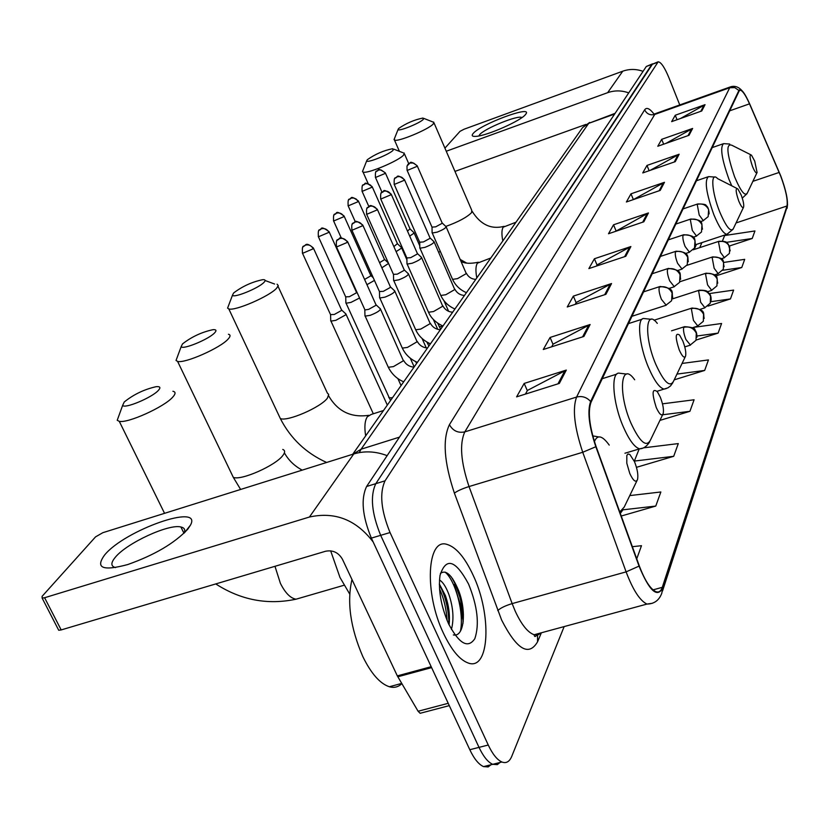 <?xml version="1.0" encoding="UTF-8"?>
<svg xmlns="http://www.w3.org/2000/svg" width="829" height="829" viewBox="0 0 829 829"><rect width="100%" height="100%" fill="white"/><g stroke="black" fill="none" stroke-linecap="round" stroke-linejoin="round"><path stroke-width="1.24" d="M463.245 621.408L458.644 599.543L463.245 621.408M652.35 63.926L646.319 66.465L366.605 486.488C360.75 498.82 362.325 516.021 371.361 538.104L469.805 749.717C474.167 758.887 478.758 764.514 483.566 766.607L488.188 766.918L491.96 763.965M657.822 61.926L651.791 64.465L375.806 483.659C370.035 495.98 371.651 513.203 380.677 535.337L479.017 747.375C483.38 756.556 487.949 762.203 492.716 764.317L497.338 764.618L501.079 761.623M473.11 575.16C464.789 557.326 456.054 547.078 446.904 544.384C426.976 537.638 424.023 592.973 443.484 633.304C451.39 649.895 459.577 659.78 468.043 662.951C489.711 671.49 492.074 614.755 473.11 575.16C464.789 557.326 456.054 547.078 446.904 544.384C426.976 537.638 424.023 592.973 443.484 633.304C451.39 649.895 459.577 659.78 468.043 662.951C489.711 671.49 492.074 614.755 473.11 575.16M780.742 176.204C785.871 190.173 787.954 200.1 787.001 205.986L662.278 587.346C660.962 591.253 658.837 592.704 655.915 591.688C650.34 589.036 644.786 580.414 639.273 565.813L596.082 446.489C589.398 426.51 587.699 411.795 590.984 402.376L739.126 91.045L740.121 90.185C742.432 90.413 745.561 94.972 749.509 103.843L780.742 176.204M780.804 176.028L749.54 103.584C744.463 92.351 740.908 87.978 738.898 90.454L590.611 401.505C587.243 411.163 588.984 426.241 595.833 446.738L639.045 566.114C649.262 590.787 657.128 598.144 662.63 588.175L787.218 206.556C788.192 200.514 786.058 190.338 780.804 176.028M452.479 578.487L455.297 584.176L462.313 604.134M652.682 63.812L375.806 483.659C370.035 495.98 371.651 513.203 380.677 535.337L479.017 747.375C483.38 756.556 487.949 762.203 492.716 764.317L483.566 766.607M679.759 104.931L668.827 77.511C664.568 67.294 661.014 62.061 658.164 61.812L385.039 480.83C379.35 493.141 381.019 510.384 390.034 532.55L488.26 745.022C492.613 754.224 497.162 759.882 501.908 762.006C506.208 763.623 509.472 761.758 511.721 756.431L564.155 626.589M605.916 294.305L567.243 306.979L573.357 296.119L611.543 283.549L605.916 294.305M583.885 336.45L543.285 349.506L550.073 337.465L590.124 324.512L583.885 336.45M559.326 383.423L516.602 396.873L524.177 383.433L566.3 370.086L559.326 383.423M660.236 190.39L626.392 201.986L630.993 193.81L664.464 182.307L660.236 190.39M675.262 161.655L642.755 172.929L646.983 165.427L679.138 154.246L675.262 161.655M689.044 135.282L657.801 146.236L661.687 139.324L692.619 128.454L689.044 135.282M701.759 110.972L671.656 121.625L675.252 115.241L705.044 104.672L701.759 110.972M625.791 256.275L588.88 268.586L594.414 258.752L630.879 246.545L625.791 256.275M643.822 221.799L608.507 233.747L613.543 224.794L648.444 212.949L643.822 221.799M636.465 467.328L673.708 456.302L678.288 443.588L643.325 447.878M621.242 516.021L655.77 506.063L660.848 491.98L629.771 495.587M636.745 558.839L641.48 545.7L632.351 546.694M696.153 340.035L718.111 333.113L721.582 323.497L693.635 327.372M707.987 306.119L730.442 298.927L733.624 290.098L709.313 293.58M715.624 275.984L741.768 267.498L744.701 259.353L723.686 262.441M729.489 245.975L752.224 238.483L754.939 230.959L724.639 235.529L722.473 240.938M659.925 420.396L689.925 411.308L694.091 399.775L662.485 403.837M674.205 379.848L704.671 370.428L708.453 359.921L682.07 363.444M613.543 224.794L616.04 230.835M615.792 231.281L648.444 212.949M594.414 258.752L597.046 265.042M596.497 266.047L597.17 264.834L630.879 246.545M675.252 115.241L677.044 119.718M680.495 118.495L705.044 104.672M661.687 139.324L663.646 144.184M665.977 143.365L692.619 128.454M646.983 165.427L649.138 170.722M650.133 170.37L679.138 154.246M630.993 193.81L633.366 199.602L664.464 182.307M524.177 383.433L527.327 390.666M525.41 394.107L527.462 390.418L566.3 370.086M550.073 337.465L553.026 344.356M551.658 346.812L553.161 344.118L590.124 324.512M573.357 296.119L576.145 302.709M575.222 304.367L576.269 302.481L611.543 283.549M704.671 370.428L676.961 374.097M718.111 333.113L696.982 336.014M730.442 298.927L710.867 301.704M741.768 267.498L722.733 270.275M752.224 238.483L726.38 242.358M689.925 411.308L662.64 414.769M673.708 456.302L634.34 461.069L639.19 448.966M634.34 461.069L634.465 461.587M655.77 506.063L622.993 509.814M473.11 133.542C480.198 124.412 532.083 105.003 526.032 113.811L525.596 114.423C521.358 120.599 487.037 135.801 476.053 136.36C472.271 136.65 471.286 135.707 473.11 133.542M521.876 117.625L521.804 117.583C518.529 114.63 484.229 128.588 479.618 134.723L478.934 135.935M643.066 71.346C636.216 68.89 629.449 68.838 622.755 71.19L464.064 129.22L460.022 131.334L444.924 148.142M628.724 92.889C621.615 90.33 614.59 90.257 607.657 92.672L446.261 151.241M454.955 171.396L585.958 124.402M398.635 128.485L398.086 129.469C397.93 132.008 420.044 123.148 423.329 119.345L422.945 118.05C414.386 119.749 406.283 123.231 398.635 128.485M433.66 122.039L433.308 123.925C428.78 129.345 397.682 142.277 394.48 140.08L394.459 138.578M752.535 166.567C754.732 171.81 756.255 173.789 757.084 172.494L754.722 161.106L751.447 155.096C749.312 154.329 749.675 158.152 752.535 166.567M367.34 159.686L366.698 160.847C366.646 163.562 389.526 154.381 393.153 150.225L392.645 148.712C383.672 150.484 375.236 154.142 367.34 159.686M404.003 152.837L403.63 155.044C398.656 160.95 366.729 174.308 363.029 172.038L362.48 171.53L362.988 170.256M738.753 201.043C741.085 206.535 742.701 208.545 743.613 207.074C744.059 204.597 743.24 200.577 741.167 194.991L737.841 188.908C735.364 187.882 735.665 191.924 738.753 201.043M233.612 292.979L232.503 295.145C233.136 298.585 258.886 288.109 264.047 282.295C265.798 280.43 265.384 279.549 262.814 279.663C252.151 281.86 242.42 286.295 233.612 292.979M277.052 284.181L278.264 285.559L276.658 288.171C269.705 296.222 234.949 311.3 228.804 308.927L227.592 308.129L228.586 305.497M679.22 349.9C682.163 356.439 684.288 358.522 685.573 356.128C686.267 352.636 685.334 347.579 682.806 340.937L679.583 335.051C675.262 332.315 675.138 337.268 679.22 349.9M182.525 343.9L181.199 346.574C182.183 350.252 208.877 339.299 214.659 332.823C216.804 330.502 216.265 329.455 213.022 329.673C201.779 332.077 191.613 336.823 182.525 343.9M228.431 334.253C230.68 334.823 230.555 336.439 228.079 339.113C220.348 347.993 184.805 363.693 177.603 361.392L176.038 360.47L177.271 357.133M656.216 407.433C659.407 414.376 661.729 416.438 663.19 413.63C663.977 409.702 663.013 404.231 660.309 397.195L657.324 391.682C652.102 387.92 651.729 393.174 656.216 407.433M124.257 401.972L122.671 405.319C124.112 409.236 151.769 397.733 158.287 390.49C160.961 387.578 160.235 386.314 156.101 386.697C144.246 389.361 133.635 394.449 124.257 401.972M172.909 391.267C175.831 391.889 175.738 393.889 172.629 397.246C163.997 407.091 127.728 423.474 119.272 421.329L117.221 420.293L118.785 415.992M629.791 473.504C633.283 480.893 635.853 482.913 637.511 479.576C638.423 475.121 637.418 469.162 634.517 461.701L629.843 454.479L628.04 453.971L626.828 455.432L626.807 463.235L629.791 473.504M330.657 550.829L339.983 577.461L349.662 593.958M409.692 236.089L413.795 233.332L413.868 232.441M407.505 231.146L409.992 228.804L385.444 173.116M396.107 251.622L401.309 248.275L401.381 247.332M393.868 246.586L397.423 243.622L372.273 186.908M381.868 267.798L388.563 263.446M379.578 262.669L384.262 259.809L384.314 259.083L358.532 201.292M366.946 284.679L374.439 280.42M364.584 279.425L370.584 275.984L370.636 275.207L344.19 216.296M345.869 302.419L346.087 303.217L350.936 302.409L359.568 298.005M345.672 296.844L349.382 296.699L356.304 292.886L356.346 292.046L329.206 231.985M330.73 320.263L330.968 321.124L335.849 320.326L345.683 314.865L345.734 313.611M330.512 314.585L334.263 314.492L341.372 310.554L341.413 309.652L313.538 248.389M432.096 232.41L432.251 233.011L437.163 232.141C443.37 229.674 446.303 227.778 445.971 226.462M431.982 227.136L435.681 226.845L442.023 223.384L442.044 222.752L417.308 166.059M419.806 247.57L419.971 248.213L424.935 247.363C431.318 244.824 434.323 242.866 433.94 241.488M419.681 242.203L423.422 241.944L429.909 238.389L429.93 237.716L404.583 179.945M406.977 263.384L407.163 264.088L412.158 263.239C418.749 260.617 421.826 258.596 421.391 257.156M406.832 257.923L410.624 257.695L417.267 254.047L417.298 253.322L391.309 194.432M393.588 279.901L393.785 280.668L398.822 279.829C405.619 277.124 408.77 275.021 408.282 273.518M393.423 274.337L397.257 274.161L404.075 270.389L404.096 269.612L377.433 209.571M379.589 297.165L379.817 297.994L384.884 297.165C391.899 294.368 395.132 292.191 394.583 290.627M379.402 291.497L383.278 291.362L390.283 287.476L390.293 286.647L362.915 225.405M364.947 315.227L365.185 316.129L370.294 315.31C377.558 312.419 380.863 310.15 380.242 308.512M364.739 309.445L364.967 309.963L368.656 309.362L375.848 305.362L375.848 304.471L347.734 241.975M104.703 554.891C124.972 530.042 202.69 502.757 190.515 525.047L187.779 529.192C174.473 543.285 154.453 555.067 127.718 564.559C102.692 571.285 95.014 568.072 104.703 554.891M184.152 533.088C185.541 529.793 184.452 527.762 180.898 526.985C168.836 523.679 126.858 543.026 115.345 557.243C110.682 562.839 110.734 566.28 115.5 567.596M387.143 455.649C375.682 451.287 364.553 450.717 353.765 453.95L102.837 532.695L95.542 536.881L42.103 596.341L42.144 598.103L44.6 597.73L61.18 629.926L325.6 551.244C332.864 549.865 338.47 552.518 342.408 559.192L397.319 675.884L431.184 666.703M373.164 541.979C356.18 519.742 334.937 511.42 309.435 517.027L44.6 597.73M61.18 629.926L58.714 630.258L58.134 629.138M421.484 712.94L420.137 713.292L418.096 711.251L397.319 675.884M351.973 579.523C346.771 602.041 350.398 627.76 362.864 656.682C371.185 673.635 380.014 683.656 389.35 686.754C394.158 688.091 398.324 687.054 401.837 683.645M439.484 579.999C442.893 581.979 446.043 586.859 448.955 594.652C453.235 607.491 454.064 619.076 451.442 629.408M439.36 584.01L445.432 595.657C448.841 605.574 450.064 615.325 449.09 624.9M468.572 584.072C455.484 559.803 445.961 556.922 440.012 575.43C438.168 590.051 440.987 606.092 448.458 623.553L448.51 623.667C459.173 643.864 467.95 648.869 474.83 638.682C479.587 624.351 477.504 606.154 468.572 584.072M453.359 634.931C464.603 637.522 466.458 610.103 458.561 590.466C452.054 575.057 446.002 569.368 440.406 573.419M445.08 572.093C455.245 580.145 464.395 612.786 460.427 631.211M439.536 588.88C443.795 598.092 446.334 608.641 447.132 620.538M451.277 576.88C459.09 589.533 463.007 604.983 463.028 623.242M439.36 584.528C445.474 595.989 448.686 609.367 448.986 624.683M646.319 66.465L657.283 62.465M469.805 749.717L488.26 745.022M371.361 538.104L390.034 532.55M366.605 486.488L385.039 480.83M615.108 113.324L588.683 123.355L614.621 114.05M581.181 129.583L582.6 127.562L588.683 123.355L361.092 449.204L399.464 437.142M352.905 454.219L361.092 449.204L359.258 452.603M787.001 205.986L736.069 222.939M541.378 632.786L537.555 641.833L537.524 633.833M537.555 641.833C528.726 656.796 516.747 649.532 501.628 620.051L454.396 493.131C444.085 462.281 442.427 439.463 449.422 424.686L644.651 109.832C646.61 107.055 649.749 108.485 654.05 114.133M639.045 566.114L626.113 571.875L512.146 603.605L515.223 611.17C521.482 624.651 527.793 632.506 534.156 634.745L538.042 634.869L541.296 632.807M590.611 401.505C586.725 397.195 582.051 395.713 576.58 397.06L729.717 87.739L734.743 87.615L738.898 90.454M595.833 446.738L582.735 452.271C574.362 427.204 572.311 408.801 576.58 397.06L464.81 431.878C459.401 443.764 460.8 461.991 469.027 486.55L512.146 603.605C505.338 605.678 500.54 607.999 497.752 610.569M730.432 86.879L656.257 113.314L654.765 114.433L729.717 87.739L730.971 86.693C735.043 85.667 738.691 86.972 741.934 90.599M652.35 603.284L646.972 604.072C639.947 600.766 632.993 590.03 626.113 571.875L582.735 452.271L469.027 486.55C462.219 488.737 457.339 490.923 454.396 493.131M662.63 588.175L661.832 593.108C659.2 600.3 654.247 603.947 646.972 604.072L534.156 634.745C534.456 637.346 535.596 637.035 537.575 633.822M662.506 591.036L787.218 206.556M644.651 109.832C646.838 114.029 650.205 115.563 654.765 114.433L464.81 431.878C458.054 433.266 452.924 430.873 449.422 424.686M662.278 587.346L653.024 589.875M699.749 247.633L701.894 242.617M779.198 172.422L752.877 181.333M749.509 103.843L729.717 110.817M642.703 222.172L647.273 213.467M659.169 190.753L663.335 182.805M674.236 162.018L678.049 154.733M688.06 135.624L691.573 128.93M700.806 111.314L704.049 105.138M624.631 256.669L629.657 247.083M604.693 294.699L610.248 284.098M582.6 336.864L588.777 325.082M557.979 383.848L564.881 370.677M607.657 92.672L622.755 71.19M445.857 226.421C458.375 221.892 466.955 217.281 471.597 212.597L471.753 210.307L434.023 122.899M502.809 240.97C501.514 234.234 501.649 229.633 503.224 227.167L516.001 222.213M750.597 154.671L731.924 145.282C725.8 143.023 726.691 153.552 734.618 176.888C740.753 191.344 745.002 196.711 747.354 192.97L756.95 172.774M729.717 144.039L723.582 143.645C719.893 147.054 721.696 158.971 728.992 179.385L731.758 185.82M476.799 277.922C475.473 270.803 475.68 265.881 477.421 263.166L490.841 257.974M438.717 252.379L440.272 251.311M736.774 188.37L717.624 178.639C710.287 170.536 711.551 191.965 719.81 212.079C726.328 227.239 730.867 232.69 733.447 228.431L743.458 207.405M714.909 177.074L708.536 176.618C704.298 180.225 706.08 192.929 713.873 214.732C719.033 227.136 723.365 233.674 726.867 234.338L727.748 234.079M278.99 415.692L280.316 418.51C286.938 422.044 321.165 407.194 327.455 398.055L328.709 394.376L327.424 393.205L278.036 286.316M365.662 435.867C364.242 427.018 364.812 420.635 367.351 416.738L371.257 414.438L383.495 410.521M657.293 323.372C645.49 307.787 644.05 337.061 655.77 364.263C664.019 382.304 669.967 387.899 673.625 381.05L685.262 356.781M651.169 319.289L644.174 318.554C636.517 317.03 638.848 344.968 648.527 367.506C654.257 380.739 659.449 387.941 664.102 389.122L666.267 388.583M231.602 473.805L233.312 477.359C241.011 480.903 275.953 465.39 282.948 455.328C285.207 452.333 285.145 450.365 282.772 449.432M634.672 379.786C620.89 360.107 617.626 392.718 630.983 423.173C639.926 442.292 646.465 447.836 650.589 439.805L662.796 414.448M626.641 374.086L619.626 373.237C610.59 370.988 612.486 402.117 623.232 426.655C629.087 439.971 634.537 447.37 639.594 448.841L642.537 448.188M301.031 597.74L296.046 599.191C290.471 598.279 285.269 593.004 280.409 583.357L274.969 566.311M619.771 511.959L624.206 507.099L636.993 480.633M609.232 445.1C602.32 435.526 597.377 434.355 594.414 441.588M721.22 258.793L724.131 257.829L729.406 253.405L729.686 246.876C727.302 242.306 723.551 240.586 718.453 241.736L720.474 252.348L724.432 257.736M730.204 250.845L728.308 244.089C726.245 243.104 728.701 241.146 719.012 241.26L718.453 241.736M375.361 177.209L375.485 177.489C375.195 173.023 375.589 170.888 376.667 171.075L378.749 169.997L381.102 169.997L385.319 172.846C375.392 166.183 379.723 171.334 376.667 171.075L375.972 171.852M438.997 326.087L439.235 326.636L442.676 326.429M382.003 192.235L375.485 177.489L385.236 173.406M714.515 274.907L717.893 273.808L723.302 269.29L723.582 262.638C721.137 257.974 717.323 256.223 712.111 257.384L714.152 268.264L718.215 273.715M724.121 266.648C722.318 260.772 726.494 258.078 712.712 256.876L712.111 257.384M361.983 191.084L362.118 191.385C361.807 186.815 362.211 184.639 363.309 184.826L365.434 183.727L367.827 183.727L370.584 185.178L372.045 187.209L372.138 186.608C361.983 179.831 366.377 185.126 363.309 184.826L362.594 185.623M427.194 342.74L429.567 343.434M368.895 206.608L362.118 191.385L372.045 187.209M707.479 291.756L711.375 290.492L716.93 285.87L717.209 279.093C714.712 274.337 710.805 272.534 705.489 273.715L707.562 284.886L711.738 290.388M717.769 283.145C715.945 277.3 720.183 274.409 706.142 273.176L705.489 273.715M348.035 205.551L348.18 205.872C347.828 201.25 348.221 199.022 349.382 199.157L351.537 198.048L353.983 198.058L356.294 199.126L358.294 201.613L358.387 200.96C348.874 194.121 352.159 199.374 349.382 199.157L348.646 199.986M355.34 221.851L348.18 205.872L358.294 201.613M700.08 309.362L704.557 307.932L710.277 303.196L710.546 296.295C707.997 291.435 703.997 289.601 698.567 290.782L700.66 302.264L704.961 307.808M711.127 300.378C711.209 297.01 710.629 294.782 709.396 293.694C707.137 292.357 709.489 290.15 699.272 290.202L698.567 290.782M333.476 220.649L333.631 221.001C333.248 216.276 333.652 213.986 334.833 214.131L336.45 213.177C339.693 212.379 342.19 213.54 343.942 216.638L344.035 215.944C334.056 208.835 337.434 214.649 334.833 214.131L334.087 214.98M341.32 238.058L333.631 221.001L343.942 216.638M692.288 327.807L697.427 326.17L703.313 321.32L703.583 314.284C700.961 309.321 696.878 307.445 691.334 308.637L693.448 320.44L697.873 326.035M704.184 318.409C702.743 313.321 706.94 309.787 692.091 308.025L691.334 308.637M318.253 236.42L318.429 236.804C317.994 232.016 318.398 229.674 319.642 229.768L321.289 228.794C324.595 227.996 327.144 229.177 328.947 232.348L329.03 231.602C318.875 224.39 322.263 230.286 319.642 229.768L318.875 230.638M388.697 397.091L389.05 397.858L392.511 397.713M345.869 297.3L318.429 236.804L328.947 232.348M684.785 346.895L689.956 345.268L696.018 340.304L696.287 333.123C693.604 328.056 689.417 326.129 683.749 327.341C683.106 329.963 683.821 334.004 685.894 339.476L690.453 345.123M696.92 337.289C696.961 333.755 696.319 331.413 694.982 330.243C695.562 328.346 692.091 327.154 684.578 326.678L683.749 327.341M302.347 252.918L302.544 253.342C302.067 248.441 302.471 246.037 303.756 246.12L305.424 245.135C308.802 244.327 311.414 245.539 313.258 248.773L313.352 247.975C304.896 240.814 305.818 246.379 303.756 246.12L302.958 247.021M330.74 315.072L302.544 253.342L313.258 248.773M407.049 170.194L406.998 166.007L409.951 163.033L413.526 163.023L417.184 165.769C408.179 159.064 411.122 164.049 408.324 164.018L407.567 164.909M700.329 221.685L703.065 220.773L708.163 216.638L708.629 209.592C706.194 204.918 702.391 203.178 697.22 204.369L699.21 215.053L703.344 220.68M709.127 213.913C708.847 209.229 707.831 206.462 706.08 205.613C706.412 204.535 703.634 203.975 697.749 203.944L697.22 204.369M452.333 278.845L452.572 279.373L457.504 278.637L466.281 273.611L446.178 226.928M432.137 227.478L407.174 170.473L417.122 166.328M394.107 184.152L394.252 184.463C393.941 179.852 394.324 177.655 395.402 177.862L397.07 176.857C400.262 176.069 402.697 177.188 404.386 180.235L404.448 179.634C395.205 172.784 398.158 177.966 395.402 177.862L394.635 178.774M693.106 237.26L696.256 236.203L701.5 231.985L701.956 224.804C699.458 220.027 695.572 218.255 690.298 219.467L692.308 230.431L696.567 236.11M702.484 229.167C700.951 223.115 704.743 220.037 690.878 219.001L690.298 219.467M440.541 294.896L440.8 295.466L445.774 294.741L454.758 289.57L434.168 241.995M419.837 242.565L394.252 184.463L404.386 180.235M380.604 198.732L380.76 199.074C380.407 194.4 380.791 192.141 381.92 192.307L383.62 191.292C386.874 190.494 389.361 191.634 391.091 194.732L391.153 194.1C380.698 187.085 385.091 192.535 381.92 192.307L381.133 193.25M685.521 253.529L689.137 252.337L694.526 248.016L694.992 240.7C692.433 235.83 688.464 234.006 683.075 235.229C682.464 237.508 683.148 241.26 685.106 246.493L689.49 252.223M695.541 245.094C694.07 239.053 697.552 235.633 683.697 234.742L683.075 235.229M428.241 311.631L428.52 312.253L433.536 311.538L442.748 306.222L421.629 257.705M407.008 258.316L380.76 199.074L391.091 194.732M366.501 213.955L366.667 214.328C366.283 209.55 366.677 207.24 367.838 207.405L369.568 206.359C372.884 205.551 375.433 206.732 377.205 209.892L377.268 209.209C367.454 202.1 370.708 207.571 367.838 207.405L367.019 208.38M677.552 270.565L681.697 269.207L687.241 264.783L687.697 257.322C685.086 252.348 681.024 250.482 675.511 251.726C674.868 254.088 675.562 257.943 677.573 263.29L682.08 269.083M688.277 261.767C687.355 256.627 690.132 252.089 676.195 251.197L675.511 251.726M415.402 329.113L415.702 329.776L420.769 329.082L430.21 323.6L408.552 274.119M393.62 274.772L366.667 214.328L377.205 209.892M351.755 229.882L351.942 230.275C351.496 225.436 351.89 223.074 353.113 223.188L354.874 222.131C358.263 221.312 360.864 222.514 362.677 225.737L362.739 225.001C352.449 217.623 355.786 223.654 353.113 223.188L352.273 224.193M669.158 288.419L673.894 286.875L679.604 282.347L680.07 274.72C677.386 269.653 673.231 267.736 667.594 268.99C666.92 271.456 667.614 275.415 669.687 280.886L674.329 286.741M680.671 279.207C679.262 273.829 683.697 270.295 668.34 268.42L667.594 268.99M401.982 347.372L402.314 348.107L407.412 347.424L417.101 341.766L394.873 291.269M379.62 291.963L351.942 230.275L362.677 225.737M336.315 246.545L336.522 246.98C336.046 242.016 336.429 239.591 337.693 239.705L339.486 238.628C342.947 237.799 345.61 239.032 347.475 242.337L347.538 241.54C337.258 234.068 340.336 240.141 337.693 239.705L336.833 240.742M631.947 316.284L665.718 305.383L671.604 300.74L672.07 292.969C669.314 287.777 665.065 285.818 659.304 287.093C658.589 289.663 659.293 293.735 661.407 299.321L666.205 305.238M672.702 297.487C671.272 292.067 675.718 288.44 660.112 286.482L659.304 287.093M387.951 366.47L388.314 367.268L393.443 366.605L403.391 360.77L380.552 309.227M364.967 309.963L336.522 246.98L347.475 242.337M309.435 517.027L353.765 453.95M431.608 667.625L397.796 676.785M418.096 711.251L448.209 703.313M463.442 614.776L454.199 584.486M352.708 454.282L582.6 127.562L589.678 122.443M787.54 204.421L787.135 208.297M501.908 762.006L492.716 764.317M655.48 113.625L654.091 114.101M694.205 249.467L696.381 244.441M525.14 114.93L526.032 113.811M472.229 211.405C480.561 224.69 491.182 229.664 504.115 226.338M398.086 129.469L394.034 139.635M399.412 151.344L394.48 140.08M742.276 198.121L747.033 193.685M712.215 147.593L722.961 143.863M466.468 262.959L460.396 259.55M423.837 118.402L432.634 121.873M461.245 261.498C464.914 263.591 470.634 263.829 478.416 262.223M366.698 160.847L362.48 171.53M368.107 183.489L363.029 172.038M695.593 244.7L726.867 234.338L733.074 229.27M696.433 180.763L707.728 176.898M408.738 163.665L404.459 153.873M446.914 303.88L445.028 303.165M393.744 149.137L402.77 152.65M328.678 395.92C337.724 411.412 351.071 417.889 368.739 415.319M232.503 295.145L227.592 308.129M326.636 462.468C305.974 453.121 290.533 438.468 280.316 418.51L228.804 308.927M657.034 391.298L667.946 387.837L670.526 385.92L672.941 382.594M628.455 323.611L642.092 319.227M265.125 280.523L274.606 284.026M284.388 452.841C288.471 460.199 294.409 465.96 302.202 470.126M181.199 346.574L176.038 360.47M240.617 489.452L233.312 477.359L177.603 361.392M624.931 453.235L639.594 448.841C643.522 448.696 646.91 446.313 649.76 441.702M602.248 378.687L616.745 374.138M122.671 405.319L117.221 420.293M164.556 513.327L119.272 421.329M344.035 585.253L296.046 599.191C267.643 605.211 240.876 600.123 215.747 583.927M620.31 513.42L623.17 509.483M592.756 435.878L598.538 436.904M440.655 329.289L437.691 323.155M410.148 229.042L413.661 232.379M693.262 249.778L718.722 241.363M448.634 311.341L443.878 300.564M419.775 245.861L414.065 232.887M428.894 346.004L426.883 342.035M397.588 243.892L401.163 247.26M686.899 265.342L712.391 256.98M437.722 329.341L433.287 319.341M406.915 259.829L401.599 247.819M384.501 259.363L388.117 262.772M415.609 361.589L416.645 363.423M679.935 281.715L705.78 273.29M426.282 347.921L422.065 338.46M370.843 275.518L373.257 277.777M672.402 298.896L698.878 290.337M414.189 366.905L410.272 358.18M390.521 400.552L346.087 303.217M356.574 292.388L357.372 293.134M654.029 320.232L691.645 308.16M401.049 385.578L397.91 378.625M345.734 297.217L345.89 303.093M373.319 413.785L330.968 321.124M341.662 310.036L345.434 313.538M671.531 330.823L684.08 326.833M387.319 405.091L346.045 314.295M330.584 314.989L330.75 320.999M475.763 279.394C471.556 279.114 468.426 277.083 466.395 273.321M442.209 223.001L445.753 226.39M432.251 233.011L452.572 279.373C455.422 285.466 460.043 289.901 466.426 292.668M432.033 227.405L432.106 232.908M683.034 208.918L697.469 204.038M464.458 295.466C460.168 295.165 456.976 293.103 454.893 289.269M430.106 237.985L433.712 241.415M419.971 248.213L440.8 295.466C443.722 301.663 448.437 306.17 454.934 308.999M419.723 242.493L419.816 248.109M675.832 224.058L690.567 219.105M452.665 312.232C448.292 311.911 445.028 309.797 442.893 305.901M417.484 253.612L421.142 257.083M407.163 264.088L428.52 312.253C431.101 318.181 435.909 322.771 442.955 326.025M406.884 258.233L406.987 263.974M668.298 239.871L683.355 234.856M440.344 329.735C435.888 329.393 432.562 327.237 430.355 323.269M404.303 269.943L408.013 273.446M393.785 280.668L415.702 329.776C418.562 335.994 423.474 340.667 430.438 343.807M393.485 274.679L393.599 280.544M660.433 256.42L675.811 251.322M427.474 348.025C422.935 347.652 419.536 345.455 417.256 341.413M390.532 287.01L394.283 290.533M379.817 297.994L402.314 348.107C405.443 354.605 410.459 359.361 417.37 362.387M379.475 291.881L379.609 297.86M652.195 273.736L667.915 268.565M414.013 367.154C409.381 366.76 405.899 364.511 403.568 360.387M376.107 304.865L379.91 308.429M365.185 316.129L388.314 367.268C391.754 374.066 396.873 378.915 403.692 381.817M364.812 309.87L364.967 315.994M643.553 291.881L659.625 286.637M184.598 532.653L190.515 525.047M180.898 526.985L183.976 533.254M58.714 630.258L42.144 598.103M420.137 713.292L449.287 705.624M389.35 686.754L401.702 683.417"/></g></svg>
